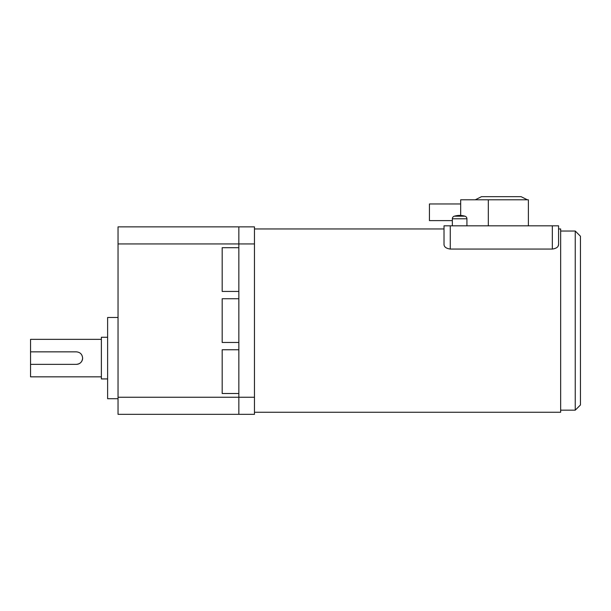 <?xml version="1.0" encoding="UTF-8"?>
<svg xmlns="http://www.w3.org/2000/svg" width="611" height="611" viewBox="0 0 611 611"><rect width="100%" height="100%" fill="white"/><g stroke="black" fill="none" stroke-linecap="round" stroke-linejoin="round"><path stroke-width="0.92" d="M452.346 225.826L452.346 218.791A2.711 2.711 0 0 1 454.286 216.195L464.994 216.195C461.427 215.156 457.853 215.156 454.286 216.195M466.926 225.826L466.926 218.791A2.711 2.711 0 0 0 464.994 216.195M254.466 412.249L560.661 412.249L560.661 228.949L558.576 228.949L558.576 225.826L552.329 225.826L552.329 249.059L450.269 249.059C446.206 248.478 444.121 246.951 444.014 244.476L444.014 225.826L552.329 225.826M558.171 246.012L558.576 244.476C558.485 246.943 556.407 248.471 552.329 249.059M444.014 225.826L444.014 228.949L254.466 228.949M575.241 231.034L580.45 236.243L580.45 404.963L575.241 410.172L575.241 231.034L560.661 231.034M575.241 410.172L560.661 410.172M460.679 203.959L429.434 203.959L429.434 220.617L452.346 220.617M527.331 199.789L521.084 196.666L481.506 196.666L475.259 199.789M460.679 215.439L460.679 199.789L488.319 199.789L488.319 225.826M528.378 225.826L528.378 199.789L488.319 199.789M254.466 397.257L238.848 397.257L238.848 243.949L238.848 247.699L222.183 247.699L222.183 291.439L238.848 291.439L238.848 298.733L222.183 298.733L222.183 342.473L238.848 342.473L238.848 349.759L222.183 349.759L222.183 393.507L238.848 393.507L238.848 414.334L254.466 414.334L254.466 226.872L238.848 226.872L238.848 243.949L254.466 243.949M558.576 244.476L558.576 225.826M118.038 317.476L107.62 317.476L107.62 398.716L118.038 398.716M107.62 337.264L101.373 337.264L101.373 378.927L107.62 378.927M101.373 339.349L30.55 339.349L30.55 351.844L76.375 351.844C80.171 352.211 82.256 354.296 82.622 358.092C82.256 361.888 80.178 363.973 76.375 364.347L30.55 364.347L30.55 376.842L101.373 376.842M118.038 243.949L118.038 226.872L238.848 226.872L238.848 243.949L118.038 243.949L118.038 414.334L238.848 414.334L238.848 397.257L118.038 397.257M76.375 364.347A6.247 6.247 0 0 0 82.622 358.092M30.55 351.844L30.55 364.347M466.926 218.791L452.346 218.791M450.269 249.059L450.269 225.826"/></g></svg>
